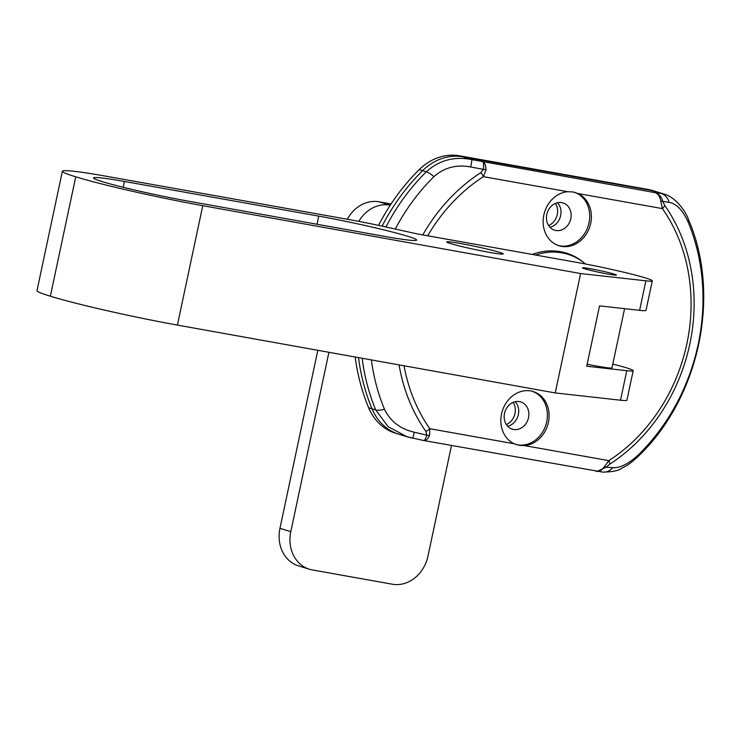 <?xml version="1.0" encoding="UTF-8"?>
<svg xmlns="http://www.w3.org/2000/svg" width="740" height="740" viewBox="0 0 740 740"><rect width="100%" height="100%" fill="white"/><g stroke="black" fill="none" stroke-linecap="round" stroke-linejoin="round"><path stroke-width="1.11" d="M489.362 252.349A28.86 1.563 -168 0 1 460.854 246.318A28.86 1.563 -168 0 1 446.747 241.925A28.86 1.563 -168 0 1 460.585 243.506A28.86 1.563 -168 0 1 489.094 249.537A28.86 1.563 -168 0 1 503.209 253.931A28.86 1.563 -168 0 1 489.362 252.349M608.077 274.096A17.316 0.934 -168 0 1 590.964 270.479A17.316 0.934 -168 0 1 582.5 267.843A17.316 0.934 -168 0 1 590.807 268.796A17.316 0.934 -168 0 1 607.91 272.413A17.316 0.934 -168 0 1 616.383 275.049A17.316 0.934 -168 0 1 608.077 274.096A17.316 0.934 12 0 0 616.383 275.049A17.316 0.934 12 0 0 607.91 272.413A17.316 0.934 12 0 0 590.807 268.796A17.316 0.934 12 0 0 582.5 267.843A17.316 0.934 12 0 0 590.964 270.479A17.316 0.934 12 0 0 608.077 274.096M612.794 364.08A50.931 2.756 -168 0 1 633.19 370.703A50.931 2.756 -168 0 1 626.78 370.694L586.718 366.226L599.548 305.87L639.61 310.338A50.931 2.756 12 0 0 646.02 310.347L652.292 280.83A50.931 2.756 -168 0 1 645.881 280.821L580.604 273.541L202.769 205.683A95.072 5.143 -168 0 1 75.748 176.804A91.677 4.958 -168 0 1 62.373 171.245A91.677 4.958 -168 0 1 106.347 176.268L349.844 219.715A54.325 2.942 -168 0 1 385.392 226.865L417.619 233.988L577.08 262.441A50.931 2.756 -168 0 1 627.39 273.088A50.931 2.756 -168 0 1 652.292 280.83M633.19 370.703L626.91 400.22A50.931 2.756 -168 0 1 620.509 400.211L555.231 392.931L177.397 325.082A95.072 5.143 -168 0 1 50.366 296.194A91.677 4.958 -168 0 1 37 290.644L62.373 171.245M318.764 216.126A66.285 3.589 -168 0 1 384.236 229.983A66.285 3.589 -168 0 1 416.648 240.065A66.285 3.589 -168 0 1 384.856 236.439L187.932 201.077A64.51 3.487 -168 0 1 124.625 187.636A64.51 3.487 -168 0 1 93.499 177.924A64.51 3.487 -168 0 1 124.44 181.457L318.764 216.126L317.035 224.257M555.231 392.931L580.604 273.541M50.366 296.194L75.748 176.804M390.257 205.202L389.869 205.128A33.957 28.971 107.1 0 0 358.826 221.371M328.921 352.286L290.792 531.672A33.957 28.971 107.1 0 0 309.394 569.226A33.957 28.971 107.1 0 0 312.326 569.939L392.339 584.212A33.957 28.971 107.1 0 0 427.97 556.147L451.483 445.499M391.072 203.953L379.028 201.807A33.957 28.971 107.1 0 0 347.3 219.262M317.812 350.298L279.961 528.341A33.957 28.971 107.1 0 0 298.562 565.896L309.394 569.226M624.579 308.663L611.989 367.863A30.562 1.656 -168 0 1 597.337 366.189A30.562 1.656 -168 0 1 587.135 364.246M535.594 255.032A67.913 57.942 -72.9 0 1 561.919 252.849A67.913 57.942 -72.9 0 1 567.765 254.264A67.913 57.942 -72.9 0 1 585.507 263.995M506.336 424.547A14.264 12.164 107.1 0 0 513.144 402.384M507.668 426.249A14.264 12.164 107.1 0 0 517.982 416A14.264 12.164 107.1 0 0 515.197 401.728A14.264 12.164 107.1 0 1 517.982 416A14.264 12.164 107.1 0 1 507.668 426.249M548.627 225.561A14.264 12.164 107.1 0 0 555.444 203.398M549.959 227.263A14.264 12.164 107.1 0 0 560.282 217.014A14.264 12.164 107.1 0 0 557.498 202.742A14.264 12.164 107.1 0 1 560.282 217.014A14.264 12.164 107.1 0 1 549.959 227.263M371.369 359.918A192.298 164.067 107.1 0 0 384.476 409.229C390.313 421.338 400.275 429.006 414.363 432.234L412.8 438.237L406.954 436.73L388.084 426.629L375.716 409.923L372.026 408.785A196.942 168.026 107.1 0 1 358.512 357.605A196.942 168.026 107.1 0 0 372.026 408.785A54.325 46.352 107.1 0 0 398.953 434.269A54.325 46.352 -72.9 0 1 372.026 408.785L368.631 407.74A54.325 46.352 107.1 0 0 395.567 433.233L406.639 436.637M524.484 445.6A27.843 23.754 107.1 0 0 548.71 420.727A27.843 23.754 107.1 0 0 533.152 391.534A27.843 23.754 107.1 0 0 530.756 390.951A27.843 23.754 107.1 0 0 502.321 410.987A27.843 23.754 107.1 0 0 514.189 443.76L519.184 445.341L524.484 445.6L608.863 460.65A6.79 2.488 57.1 0 1 609.705 464.193L606.217 467.153L612.757 467.634C620.065 468.198 628.704 463.851 638.685 454.582A192.298 164.067 107.1 0 0 688.117 222.046C682.632 210.04 676.305 203.482 669.136 202.39L662.716 201.345C661.468 196.692 658.915 193.797 655.067 192.65L660.524 193.279L651.366 190.467A54.325 46.352 -72.9 0 1 656.047 191.595A54.325 46.352 107.1 0 0 651.366 190.467L462.852 156.825A54.325 46.352 107.1 0 0 422.642 170.635A196.942 168.026 107.1 0 0 382.099 226.144A196.942 168.026 107.1 0 1 422.642 170.635A54.325 46.352 -72.9 0 1 462.852 156.825L459.466 155.788A54.325 46.352 107.1 0 0 419.256 169.59A196.942 168.026 107.1 0 0 378.575 225.386M355.182 357.004A196.942 168.026 107.1 0 0 368.631 407.74M663.854 193.991L652.662 190.559A54.325 46.352 107.1 0 0 647.981 189.422L459.466 155.788M584.119 262.876A68.589 58.525 107.1 0 0 566.276 253.099A68.589 58.525 107.1 0 0 560.365 251.665A68.589 58.525 107.1 0 0 532.217 254.431M515.947 444.481A27.843 23.754 107.1 0 0 517.501 444.823A27.843 23.754 107.1 0 0 546.25 423.715A27.843 23.754 107.1 0 0 532.301 391.293M519.471 401.617A14.264 12.164 107.1 0 0 504.68 412.689A14.264 12.164 107.1 0 0 512.321 429.182A14.264 12.164 107.1 0 0 513.551 429.478A14.264 12.164 107.1 0 0 528.341 418.405A14.264 12.164 107.1 0 0 520.701 401.913A14.264 12.164 107.1 0 0 519.471 401.617M567.765 191.715A27.843 23.754 107.1 0 0 543.539 216.589A27.843 23.754 107.1 0 0 559.088 245.782A27.843 23.754 107.1 0 0 561.494 246.355A27.843 23.754 107.1 0 0 589.919 226.32A27.843 23.754 107.1 0 0 578.051 193.547L573.047 191.965L567.765 191.715L483.387 176.656A6.79 2.488 -122.9 0 0 480.871 172.605L483.377 169.349L470.742 166.99C456.497 164.289 444.213 167.518 433.908 176.684A192.298 164.067 107.1 0 0 395.28 229.049M558.256 245.504A27.843 23.754 107.1 0 0 559.801 245.837A27.843 23.754 107.1 0 0 588.55 224.729A27.843 23.754 107.1 0 0 574.591 192.308M561.771 202.631A14.264 12.164 107.1 0 0 546.971 213.703A14.264 12.164 107.1 0 0 554.621 230.196A14.264 12.164 107.1 0 0 555.842 230.492A14.264 12.164 107.1 0 0 570.642 219.429A14.264 12.164 107.1 0 0 562.992 202.936A14.264 12.164 107.1 0 0 561.771 202.631M414.363 432.234L426.878 435.148L425.861 431.392A6.79 2.951 -35.1 0 0 429.811 428.71L429.542 435.675C427.591 439.412 425.62 441.022 423.632 440.504C424.473 440.8 425.546 439.014 426.878 435.148A6.79 3.746 22.8 0 0 429.542 435.675M660.737 201.04A6.79 2.211 168.4 0 1 662.716 201.345L664.705 205.406A6.79 2.951 144.9 0 1 662.439 208.606L660.737 201.04C659.951 196.452 658.063 193.658 655.067 192.65L472 159.637C454.379 156.131 439.162 160.173 426.342 171.773L419.256 169.59M647.981 189.422L462.852 156.825L472 159.637L470.742 166.99M669.136 202.39A13.579 11.877 -83.6 0 0 660.524 193.279L664.058 194.056C676.277 197.506 685.915 211.844 688.496 219.613L688.496 219.613A13.579 4.939 -22.6 0 1 688.117 222.046M406.954 436.73L423.761 440.55L602.619 472.083C612.082 471.99 618.279 470.807 621.202 468.54C626.327 465.775 628.371 465.414 638.361 456.229L638.361 456.229C699.448 397.796 721.315 295.121 688.496 219.613M578.051 193.547L662.439 208.606A167.222 142.672 107.1 0 1 608.863 460.65L604.238 466.838C601.712 470.483 598.91 471.944 595.857 471.232M597.004 471.445L606.217 467.153A6.79 2.831 -143.4 0 1 604.238 466.838M612.757 467.634A13.579 11.877 96.4 0 1 602.619 472.083M427.692 235.783A167.222 142.672 107.1 0 1 483.387 176.656L486.041 169.867C485.838 165.39 484.774 162.745 482.85 161.921C483.618 162.513 483.793 164.992 483.377 169.349A6.79 3.127 1.9 0 1 486.041 169.867M560.384 251.998A68.589 58.525 107.1 0 0 559.348 251.498M620.509 400.211L626.78 370.694M639.61 310.338L645.881 280.821M177.397 325.082L202.769 205.683M124.44 181.457L123.201 187.285M389.869 205.128L379.028 201.807M290.792 531.672L279.961 528.341M404.049 365.782A167.222 142.672 107.1 0 0 429.811 428.71L514.189 443.76M425.861 431.392A171.689 146.492 -72.9 0 1 399.082 364.894M422.771 234.904A171.689 146.492 -72.9 0 1 480.871 172.605M664.705 205.406A171.689 146.492 -72.9 0 1 609.705 464.193M385.947 226.986A196.942 168.026 -72.9 0 1 426.342 171.773A13.579 3.783 -134.6 0 1 433.908 176.684M384.476 409.229A13.579 4.939 157.4 0 1 375.716 409.923A196.942 168.026 -72.9 0 1 362.147 358.253M638.685 454.582A13.579 3.783 45.4 0 1 638.361 456.229M558.219 251.332L567.765 254.264"/></g></svg>
